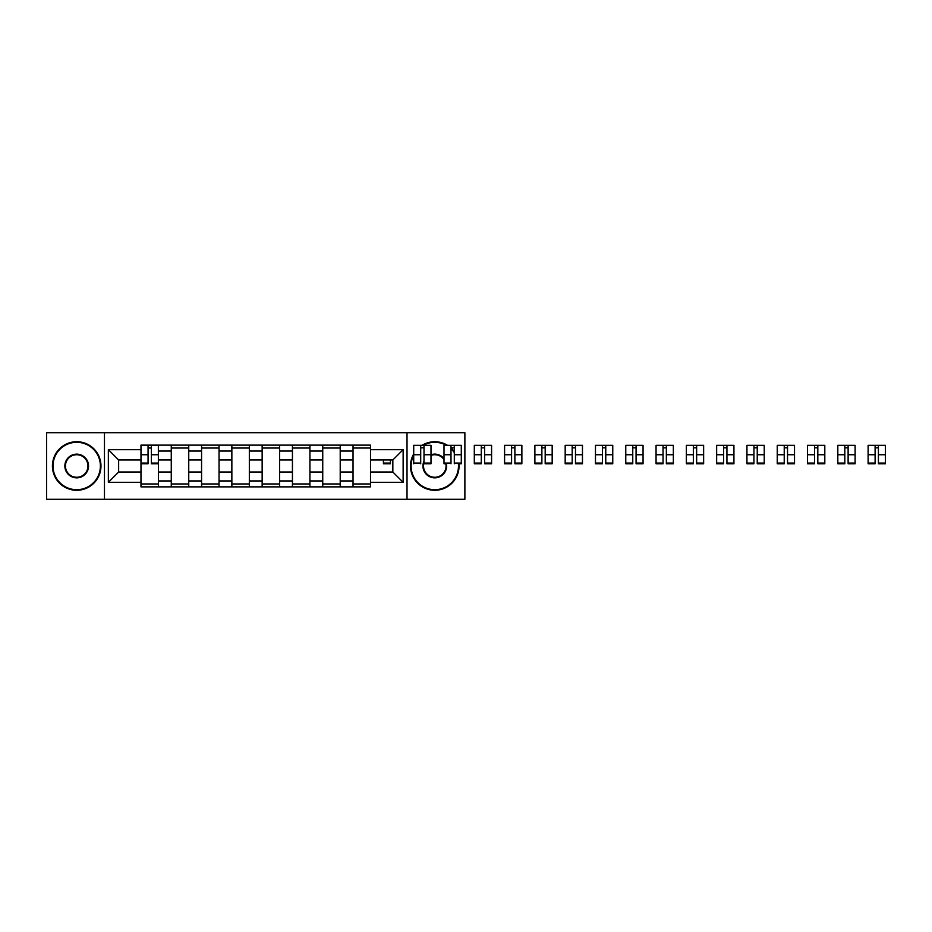 <?xml version="1.0" encoding="UTF-8"?>
<svg xmlns="http://www.w3.org/2000/svg" width="932" height="932" viewBox="0 0 932 932"><rect width="100%" height="100%" fill="white"/><g stroke="black" fill="none" stroke-linecap="round" stroke-linejoin="round"><path stroke-width="1.4" d="M407.016 499.307L464.882 499.307L464.882 432.693L46.6 432.693L46.6 499.307L407.016 499.307L407.016 432.693M171.267 486.877L171.267 451.053L158.452 451.053L158.452 486.877M158.452 451.053L158.452 445.123M171.267 451.053L171.267 445.123M188.742 445.123L188.742 486.877M201.568 486.877L201.568 445.123M219.043 445.123L219.043 486.877M231.858 486.877L231.858 445.123M249.333 445.123L249.333 486.877M262.148 486.877L262.148 445.123M279.623 445.123L279.623 486.877M292.438 486.877L292.438 445.123M309.925 445.123L309.925 486.877M322.74 486.877L322.74 445.123M340.215 445.123L340.215 486.877M353.03 486.877L353.03 445.123M353.03 472.023L340.215 472.023M322.74 472.023L309.925 472.023M292.438 472.023L279.623 472.023M262.148 472.023L249.333 472.023M231.858 472.023L219.043 472.023M201.568 472.023L188.742 472.023M171.267 472.023L158.452 472.023M353.03 459.977L340.215 459.977M322.74 459.977L309.925 459.977M292.438 459.977L279.623 459.977M262.148 459.977L249.333 459.977M231.858 459.977L219.043 459.977M201.568 459.977L188.742 459.977M171.267 459.977L158.452 459.977M118.644 472.023L140.977 472.023L140.977 459.977L118.644 459.977L118.644 472.023L108.357 482.31L108.357 449.69L140.977 449.69L140.977 459.977M370.505 459.977L370.505 472.023L392.838 472.023L392.838 459.977L370.505 459.977L370.505 445.123L140.977 445.123L140.977 449.69M370.505 449.69L403.137 449.69L403.137 482.31L370.505 482.31L370.505 472.023M140.977 472.023L140.977 486.877L370.505 486.877L370.505 482.31M140.977 482.31L108.357 482.31M104.466 499.307L104.466 432.693M158.452 483.964L140.977 483.964M148.06 448.036L151.368 448.036M188.742 483.964L171.267 483.964M171.267 448.036L188.742 448.036M219.043 483.964L201.568 483.964M201.568 448.036L219.043 448.036M249.333 483.964L231.858 483.964M231.858 448.036L249.333 448.036M279.623 483.964L262.148 483.964M262.148 448.036L279.623 448.036M309.925 483.964L292.438 483.964M292.438 448.036L309.925 448.036M340.215 483.964L322.74 483.964M322.74 448.036L340.215 448.036M370.505 483.964L353.03 483.964M353.03 448.036L370.505 448.036M108.357 449.69L118.644 459.977M392.838 472.023L403.137 482.31M392.838 459.977L403.137 449.69M151.368 463.763L151.368 445.321L158.358 445.321L158.358 463.763L151.368 463.763M148.06 447.838L151.368 447.838M148.06 445.321L141.07 445.321L141.07 463.763L148.06 463.763L148.06 445.321L151.368 445.321M76.704 489.696A23.696 23.696 0 0 0 100.388 466A23.696 23.696 0 0 0 76.704 442.304A23.696 23.696 0 0 0 53.008 466A23.696 23.696 0 0 0 76.704 489.696M76.704 441.721A24.279 24.279 0 0 1 100.971 466A24.279 24.279 0 0 1 76.704 490.279A24.279 24.279 0 0 1 52.425 466A24.279 24.279 0 0 1 76.704 441.721M76.704 477.848A11.848 11.848 0 0 1 64.856 466A11.848 11.848 0 0 1 76.704 454.152A11.848 11.848 0 0 1 88.54 466A11.848 11.848 0 0 1 76.704 477.848M76.704 454.734A11.266 11.266 0 0 0 65.438 466A11.266 11.266 0 0 0 76.704 477.266A11.266 11.266 0 0 0 87.957 466A11.266 11.266 0 0 0 76.704 454.734M413.715 455.166A23.696 23.696 0 0 0 434.79 489.696A23.696 23.696 0 0 0 458.299 463.099M454.303 452.568A23.696 23.696 0 0 0 450.995 448.723M446.346 445.321A23.696 23.696 0 0 0 423.233 445.321M422.08 445.321A24.279 24.279 0 0 1 447.488 445.321M450.995 447.931A24.279 24.279 0 0 1 454.303 451.566M458.882 463.099A24.279 24.279 0 0 1 434.79 490.279A24.279 24.279 0 0 1 413.715 453.942M446.265 463.099A11.848 11.848 0 0 1 434.79 477.848A11.848 11.848 0 0 1 424.002 461.084M420.705 463.763L420.705 445.321L424.002 445.321L424.002 463.763L430.992 463.763L430.992 454.746A11.848 11.848 0 0 1 444.005 458.567M444.005 459.534A11.266 11.266 0 0 0 430.992 455.387M424.002 462.726A11.266 11.266 0 0 0 434.79 477.266A11.266 11.266 0 0 0 445.671 463.099M383.425 459.977L383.425 463.763L390.415 463.763L390.415 459.977M424.002 454.746L430.992 454.746L430.992 445.321L424.002 445.321M420.705 447.838L424.002 447.838M413.715 463.763L413.715 445.321L420.705 445.321M454.303 463.763L454.303 445.321L461.293 445.321L461.293 463.763L458.952 463.763M450.995 447.838L454.303 447.838M450.995 463.763L450.995 445.321L454.303 445.321M445.822 463.763L444.005 463.763L444.005 445.321L450.995 445.321M484.593 463.763L484.593 445.321L491.583 445.321L491.583 463.763L484.593 463.763M481.296 447.838L484.593 447.838M481.296 445.321L474.306 445.321L474.306 463.763L481.296 463.763L481.296 445.321L484.593 445.321M514.883 463.763L514.883 445.321L521.873 445.321L521.873 463.763L514.883 463.763M511.586 447.838L514.883 447.838M511.586 445.321L504.596 445.321L504.596 463.763L511.586 463.763L511.586 445.321L514.883 445.321M545.185 463.763L545.185 445.321L552.175 445.321L552.175 463.763L545.185 463.763M541.876 447.838L545.185 447.838M541.876 445.321L534.886 445.321L534.886 463.763L541.876 463.763L541.876 445.321L545.185 445.321M575.475 463.763L575.475 445.321L582.465 445.321L582.465 463.763L575.475 463.763M572.178 447.838L575.475 447.838M572.178 445.321L565.176 445.321L565.176 463.763L572.178 463.763L572.178 445.321L575.475 445.321M605.765 463.763L605.765 445.321L612.755 445.321L612.755 463.763L605.765 463.763M602.468 447.838L605.765 447.838M602.468 445.321L595.478 445.321L595.478 463.763L602.468 463.763L602.468 445.321L605.765 445.321M636.067 463.763L636.067 445.321L643.057 445.321L643.057 463.763L636.067 463.763M632.758 447.838L636.067 447.838M632.758 445.321L625.768 445.321L625.768 463.763L632.758 463.763L632.758 445.321L636.067 445.321M666.357 463.763L666.357 445.321L673.347 445.321L673.347 463.763L666.357 463.763M663.048 447.838L666.357 447.838M663.048 445.321L656.058 445.321L656.058 463.763L663.048 463.763L663.048 445.321L666.357 445.321M696.647 463.763L696.647 445.321L703.637 445.321L703.637 463.763L696.647 463.763M693.35 447.838L696.647 447.838M693.35 445.321L686.36 445.321L686.36 463.763L693.35 463.763L693.35 445.321L696.647 445.321M726.937 463.763L726.937 445.321L733.927 445.321L733.927 463.763L726.937 463.763M723.64 447.838L726.937 447.838M723.64 445.321L716.65 445.321L716.65 463.763L723.64 463.763L723.64 445.321L726.937 445.321M757.238 463.763L757.238 445.321L764.228 445.321L764.228 463.763L757.238 463.763M753.93 447.838L757.238 447.838M753.93 445.321L746.94 445.321L746.94 463.763L753.93 463.763L753.93 445.321L757.238 445.321M787.528 463.763L787.528 445.321L794.518 445.321L794.518 463.763L787.528 463.763M784.231 447.838L787.528 447.838M784.231 445.321L777.241 445.321L777.241 463.763L784.231 463.763L784.231 445.321L787.528 445.321M817.818 463.763L817.818 445.321L824.808 445.321L824.808 463.763L817.818 463.763M814.521 447.838L817.818 447.838M814.521 445.321L807.531 445.321L807.531 463.763L814.521 463.763L814.521 445.321L817.818 445.321M848.12 463.763L848.12 445.321L855.11 445.321L855.11 463.763L848.12 463.763M844.811 447.838L848.12 447.838M844.811 445.321L837.821 445.321L837.821 463.763L844.811 463.763L844.811 445.321L848.12 445.321M878.41 463.763L878.41 445.321L885.4 445.321L885.4 463.763L878.41 463.763M875.113 447.838L878.41 447.838M875.113 445.321L868.111 445.321L868.111 463.763L875.113 463.763L875.113 445.321L878.41 445.321M322.74 451.053L309.925 451.053M292.438 451.053L279.623 451.053M262.148 451.053L249.333 451.053M231.858 451.053L219.043 451.053M201.568 451.053L188.742 451.053M353.03 451.053L340.215 451.053M322.74 480.947L309.925 480.947M292.438 480.947L279.623 480.947M262.148 480.947L249.333 480.947M231.858 480.947L219.043 480.947M201.568 480.947L188.742 480.947M171.267 480.947L158.452 480.947M353.03 480.947L340.215 480.947M151.368 463.099L158.358 463.099M151.368 454.746L158.358 454.746M141.07 463.099L148.06 463.099M141.07 454.746L148.06 454.746M383.425 463.099L390.415 463.099M424.002 463.099L430.992 463.099M413.715 463.099L420.705 463.099M413.715 454.746L420.705 454.746M454.303 463.099L461.293 463.099M454.303 454.746L461.293 454.746M444.005 463.099L450.995 463.099M444.005 454.746L450.995 454.746M484.593 463.099L491.583 463.099M484.593 454.746L491.583 454.746M474.306 463.099L481.296 463.099M474.306 454.746L481.296 454.746M514.883 463.099L521.873 463.099M514.883 454.746L521.873 454.746M504.596 463.099L511.586 463.099M504.596 454.746L511.586 454.746M545.185 463.099L552.175 463.099M545.185 454.746L552.175 454.746M534.886 463.099L541.876 463.099M534.886 454.746L541.876 454.746M575.475 463.099L582.465 463.099M575.475 454.746L582.465 454.746M565.176 463.099L572.178 463.099M565.176 454.746L572.178 454.746M605.765 463.099L612.755 463.099M605.765 454.746L612.755 454.746M595.478 463.099L602.468 463.099M595.478 454.746L602.468 454.746M636.067 463.099L643.057 463.099M636.067 454.746L643.057 454.746M625.768 463.099L632.758 463.099M625.768 454.746L632.758 454.746M666.357 463.099L673.347 463.099M666.357 454.746L673.347 454.746M656.058 463.099L663.048 463.099M656.058 454.746L663.048 454.746M696.647 463.099L703.637 463.099M696.647 454.746L703.637 454.746M686.36 463.099L693.35 463.099M686.36 454.746L693.35 454.746M726.937 463.099L733.927 463.099M726.937 454.746L733.927 454.746M716.65 463.099L723.64 463.099M716.65 454.746L723.64 454.746M757.238 463.099L764.228 463.099M757.238 454.746L764.228 454.746M746.94 463.099L753.93 463.099M746.94 454.746L753.93 454.746M787.528 463.099L794.518 463.099M787.528 454.746L794.518 454.746M777.241 463.099L784.231 463.099M777.241 454.746L784.231 454.746M817.818 463.099L824.808 463.099M817.818 454.746L824.808 454.746M807.531 463.099L814.521 463.099M807.531 454.746L814.521 454.746M848.12 463.099L855.11 463.099M848.12 454.746L855.11 454.746M837.821 463.099L844.811 463.099M837.821 454.746L844.811 454.746M878.41 463.099L885.4 463.099M878.41 454.746L885.4 454.746M868.111 463.099L875.113 463.099M868.111 454.746L875.113 454.746"/></g></svg>
